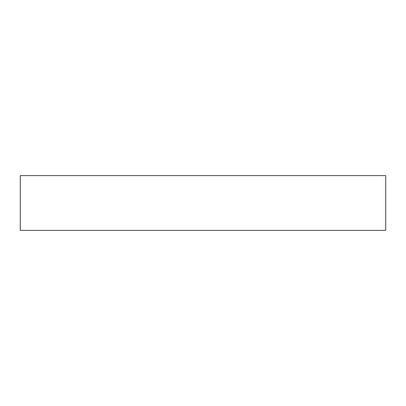 <?xml version="1.0" encoding="UTF-8"?>
<svg xmlns="http://www.w3.org/2000/svg" width="406" height="406" viewBox="0 0 406 406"><rect width="100%" height="100%" fill="white"/><g stroke="black" fill="none" stroke-linecap="round" stroke-linejoin="round"><path stroke-width="0.61" d="M20.3 230.405L385.7 230.405L385.7 175.595L20.3 175.595L20.3 230.405"/></g></svg>
